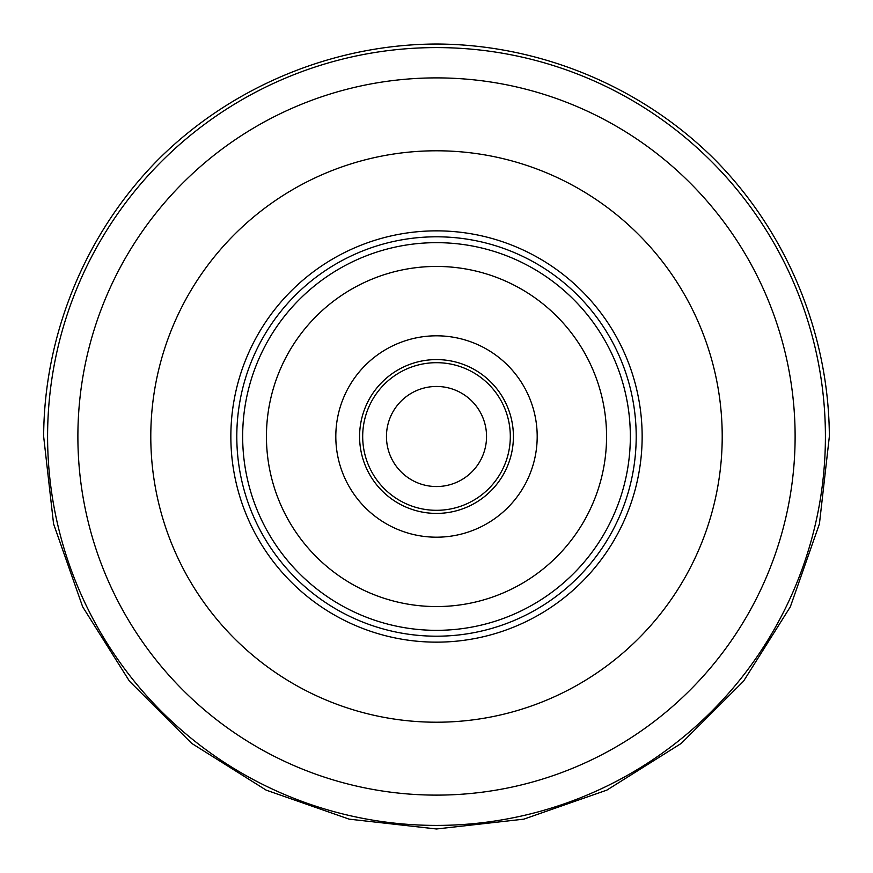 <?xml version="1.0" encoding="UTF-8"?>
<svg xmlns="http://www.w3.org/2000/svg" width="873" height="873" viewBox="0 0 873 873"><rect width="100%" height="100%" fill="white"/><g stroke="black" fill="none" stroke-linecap="round" stroke-linejoin="round"><path stroke-width="1.31" d="M436.5 795.117A358.617 358.617 0 0 1 125.93 257.197A358.617 358.617 0 0 1 747.07 257.197A358.617 358.617 0 0 1 436.5 795.117M436.5 825.411A388.911 388.911 0 0 0 825.411 436.5A388.911 388.911 0 0 0 436.5 47.589A388.911 388.911 0 0 0 47.589 436.5A388.911 388.911 0 0 0 436.5 825.411M43.65 436.5C44.087 333.475 86.198 232.011 158.842 158.951C231.967 86.372 333.475 44.359 436.5 44.021C539.525 44.359 641.033 86.372 714.158 158.951C786.802 232.011 828.914 333.475 829.35 436.5L819.431 523.855L790.327 606.822L743.512 681.235L681.311 743.37L606.855 790.12L523.865 819.147L436.5 828.979L349.135 819.147L266.145 790.12L191.689 743.37L129.488 681.235L82.673 606.822L53.569 523.855L43.65 436.5M436.5 722.211A285.711 285.711 0 0 0 722.211 436.5A285.711 285.711 0 0 0 436.5 150.789A285.711 285.711 0 0 0 150.789 436.5A285.711 285.711 0 0 0 436.5 722.211M386.455 436.5A50.045 50.045 0 0 1 436.5 386.455A50.045 50.045 0 0 1 486.545 436.5A50.045 50.045 0 0 1 436.5 486.545A50.045 50.045 0 0 1 386.455 436.5M436.5 362.688A73.812 73.812 0 0 0 362.688 436.5A73.812 73.812 0 0 0 436.5 510.312A73.812 73.812 0 0 0 510.312 436.5A73.812 73.812 0 0 0 436.5 362.688M436.5 359.589A76.911 76.911 0 0 1 513.411 436.5A76.911 76.911 0 0 1 436.5 513.411A76.911 76.911 0 0 1 359.589 436.5A76.911 76.911 0 0 1 436.5 359.589M436.5 636.199A199.699 199.699 0 0 1 236.801 436.5A199.699 199.699 0 0 1 436.5 236.801A199.699 199.699 0 0 1 636.199 436.5A199.699 199.699 0 0 1 436.5 636.199M642.146 436.5A205.646 205.646 0 0 0 436.5 230.854A205.646 205.646 0 0 0 230.854 436.5A205.646 205.646 0 0 0 436.5 642.146A205.646 205.646 0 0 0 642.146 436.5M436.5 242.661A193.839 193.839 0 0 0 242.661 436.5A193.839 193.839 0 0 0 436.5 630.339A193.839 193.839 0 0 0 630.339 436.5A193.839 193.839 0 0 0 436.5 242.661M537.19 436.5A100.69 100.69 0 0 0 436.5 335.81A100.69 100.69 0 0 0 335.81 436.5A100.69 100.69 0 0 0 436.5 537.19A100.69 100.69 0 0 0 537.19 436.5M436.5 606.56A170.06 170.06 0 0 1 266.44 436.5A170.06 170.06 0 0 1 436.5 266.44A170.06 170.06 0 0 1 606.56 436.5A170.06 170.06 0 0 1 436.5 606.56"/></g></svg>
